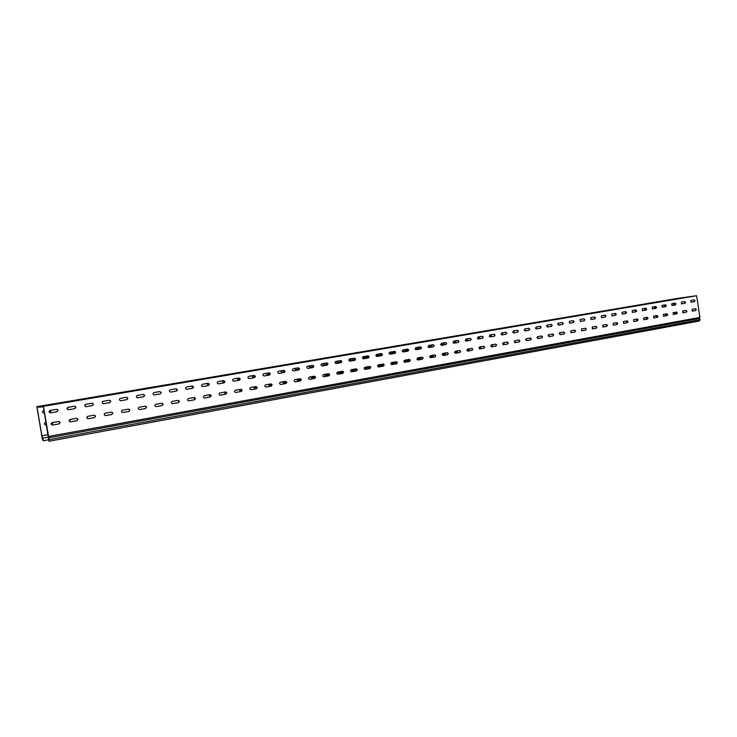 <?xml version="1.0" encoding="UTF-8"?>
<svg xmlns="http://www.w3.org/2000/svg" width="737" height="737" viewBox="0 0 737 737"><rect width="100%" height="100%" fill="white"/><g stroke="black" fill="none" stroke-linecap="round" stroke-linejoin="round"><path stroke-width="1.11" d="M386.059 347.993L383.01 348.49L386.059 347.993M263.017 368.804L256.605 369.863L263.017 368.804M283.377 365.359L280.078 365.902L283.377 365.359M325.717 358.2L322.52 358.726L325.717 358.2M461.141 335.289L458.257 335.759L461.141 335.289M347.588 354.497L341.581 355.483L347.588 354.497M366.344 351.328L363.249 351.835L366.344 351.328M405.387 344.723L402.374 345.211L405.387 344.723M216.457 376.681L212.975 377.252L216.457 376.681M70.466 401.37L63.004 402.614L70.466 401.37M94.741 397.261L90.909 397.906L94.741 397.261M145.06 388.749L141.375 389.366L145.06 388.749M304.768 361.738L301.516 362.272L304.768 361.738M170.984 384.364L164.093 385.515L170.984 384.364M193.177 380.614L189.63 381.204L193.177 380.614M239.239 372.821L235.822 373.392L239.239 372.821M655.506 302.419L653 302.815L655.506 302.419M564.662 317.776L559.567 318.605L564.662 317.776M579.595 315.252L576.951 315.685L579.595 315.252M610.761 309.982L608.182 310.397L610.761 309.982M669.915 299.977L667.436 300.374L669.915 299.977M640.849 304.897L638.325 305.302L640.849 304.897M626.938 307.246L622.065 308.029L626.938 307.246M530.695 323.525L527.959 323.967L530.695 323.525M425.581 341.305L419.924 342.226L425.581 341.305M442.909 338.375L439.989 338.854L442.909 338.375M479.022 332.267L476.176 332.728L479.022 332.267M595.312 312.599L592.705 313.022L595.312 312.599M497.733 329.098L492.371 329.973L497.733 329.098M513.79 326.38L511.017 326.832L513.79 326.38M547.296 320.715L544.588 321.157L547.296 320.715M120.186 392.959L116.428 393.586L120.186 392.959M385.617 348.306L394.138 346.878L385.617 348.306M362.282 351.77L370.785 350.342L362.282 351.77M372.36 350.554L380.992 349.108L372.36 350.554M349.016 354.009L357.629 352.562L349.016 354.009M411.605 343.912L419.915 342.512L411.605 343.912M388.288 347.376L396.589 345.985L388.288 347.376M398.699 346.095L407.11 344.686L398.699 346.095M375.363 349.559L383.774 348.15L375.363 349.559M331.503 357.473L340.466 355.962L331.503 357.473M308.14 360.918L317.094 359.416L308.14 360.918M317.5 359.84L326.583 358.311L317.5 359.84M294.137 363.286L303.211 361.766L294.137 363.286M358.928 352.83L367.662 351.356L358.928 352.83M335.575 356.284L344.299 354.819L335.575 356.284M345.312 355.133L354.156 353.649L345.312 355.133M321.949 358.587L330.784 357.104L321.949 358.587M485.6 331.383L493.329 330.093L485.6 331.383M462.385 334.847L470.105 333.557L462.385 334.847M473.661 333.41L481.482 332.092L473.661 333.41M450.427 336.873L458.239 335.565L450.427 336.873M509.027 327.421L516.573 326.159L509.027 327.421M485.858 330.885L493.403 329.614L485.858 330.885M497.392 329.393L505.02 328.112L497.392 329.393M474.195 332.857L481.832 331.576L474.195 332.857M436.912 339.628L445.019 338.265L436.912 339.628M413.623 343.092L421.721 341.728L413.623 343.092M424.346 341.756L432.545 340.374L424.346 341.756M401.039 345.22L409.238 343.847L401.039 345.22M461.574 335.455L469.487 334.128L461.574 335.455M438.312 338.919L446.226 337.592L438.312 338.919M449.321 337.528L457.327 336.183L449.321 337.528M426.05 340.991L434.056 339.646L426.05 340.991M149.648 388.252L160.215 386.474L149.648 388.252M126.46 391.623L136.999 389.855L126.46 391.623M133.001 391.071L143.733 389.256L133.001 391.071M109.85 394.433L120.546 392.637L109.85 394.433M182.196 382.743L192.468 381.011L182.196 382.743M158.952 386.133L169.197 384.41L158.952 386.133M166.046 385.479L176.465 383.719L166.046 385.479M142.821 388.86L153.222 387.109L142.821 388.86M81.531 399.786L92.742 397.888L81.531 399.786M58.499 403.111L69.683 401.232L58.499 403.111M63.833 402.78L75.22 400.854L63.833 402.78M40.857 406.096L52.207 404.18L40.857 406.096M116.105 393.927L126.994 392.093L116.105 393.927M92.991 397.28L103.843 395.456L92.991 397.28M98.951 396.828L109.997 394.968L98.951 396.828M75.874 400.173L86.892 398.321L75.874 400.173M274.311 367.146L283.763 365.561L274.311 367.146M250.967 370.582L260.401 368.997L250.967 370.582M259.507 369.652L269.088 368.039L259.507 369.652M236.172 373.088L245.734 371.476L236.172 373.088M303.303 362.245L312.506 360.697L303.303 362.245M279.949 365.681L289.134 364.142L279.949 365.681M288.913 364.677L298.236 363.111L288.913 364.677M265.56 368.113L274.873 366.556L265.56 368.113M213.794 377.39L223.781 375.713L213.794 377.39M190.505 380.799L200.473 379.122L190.505 380.799M198.115 380.052L208.239 378.339L198.115 380.052M174.844 383.452L184.95 381.748L174.844 383.452M244.491 372.194L254.201 370.564L244.491 372.194M221.164 375.621L230.856 373.991L221.164 375.621M229.253 374.774L239.101 373.115L229.253 374.774M205.945 378.192L215.775 376.543L205.945 378.192M664.065 300.76L670.338 299.71L664.065 300.76M686.691 297.352L692.964 296.302L686.691 297.352M673.489 299.167L679.707 298.135L673.489 299.167M575.901 316.099L582.958 314.92L575.901 316.099M552.897 319.554L559.954 318.375L552.897 319.554M565.095 317.933L572.225 316.735L565.095 317.933M542.054 321.387L549.194 320.19L542.054 321.387M597.127 312.506L604.027 311.355L597.127 312.506M574.187 315.952L581.088 314.8L574.187 315.952M586.578 314.294L593.552 313.124L586.578 314.294M563.602 317.739L570.585 316.578L563.602 317.739M531.874 323.552L539.244 322.318L531.874 323.552M508.751 327.016L516.13 325.782L508.751 327.016M520.525 325.478L527.978 324.225L520.525 325.478M497.374 328.932L504.836 327.689L497.374 328.932M554.16 319.784L561.373 318.577L554.16 319.784M531.091 323.239L538.305 322.032L531.091 323.239M543.086 321.654L550.373 320.438L543.086 321.654M519.99 325.109L527.287 323.893L519.99 325.109M657.874 302.225L664.341 301.147L657.874 302.225M635.128 305.652L641.605 304.574L635.128 305.652M648.044 303.893L654.576 302.796L648.044 303.893M625.262 307.32L631.812 306.224L625.262 307.32M677.192 298.955L683.531 297.895L677.192 298.955M654.53 302.373L660.868 301.313L654.53 302.373M667.584 300.585L673.986 299.508L667.584 300.585M644.884 304.003L651.296 302.935L644.884 304.003M617.855 308.996L624.607 307.873L617.855 308.996M594.971 312.442L601.733 311.309L594.971 312.442M607.555 310.747L614.382 309.604L607.555 310.747M584.644 314.183L591.47 313.041L584.644 314.183M638.095 305.569L644.7 304.464L638.095 305.569M615.284 309.006L621.899 307.9L615.284 309.006M628.035 307.274L634.714 306.159L628.035 307.274M605.188 310.71L611.876 309.595L605.188 310.71M45.86 405.82L57.422 403.867L45.86 405.82M53.156 422.458L51.111 423.968M51.12 423.987L52.216 423.793L53.257 422.439M70.559 419.371L69.646 420.698L70.669 419.353M87.703 416.35L86.809 417.649L87.814 416.322M104.599 413.549L104.203 414.351M104.203 414.443L104.718 413.448M343.424 372.065L338.587 372.931L343.405 372.074M357.095 369.532L351.954 370.554L357.123 369.615M370.481 366.851L365.147 368.214M364.327 367.634L365.322 368.196L370.573 367.017M383.526 364.198L382.779 365.082L378.173 365.902M377.574 365.635L382.982 365.064L383.701 364.336M396.303 361.72L395.566 362.816L391.025 363.617M390.794 363.581L395.769 362.788L396.515 361.775M408.906 359.472L408.187 360.568L403.867 361.333M403.867 361.351L408.39 360.55L409.118 359.435M421.361 357.27L420.643 358.357L416.764 359.048L420.855 358.339L421.564 357.233M433.651 355.096L432.941 356.174L429.496 356.791L433.153 356.155L433.863 355.059M445.784 352.94L445.084 354.018L442.062 354.552M442.062 354.571L445.305 354L445.996 352.903M457.76 350.821L457.078 351.89L454.453 352.36L457.299 351.871L457.981 350.784M469.598 348.73L468.916 349.789L466.696 350.186M466.696 350.195L469.137 349.762L469.819 348.693M481.279 346.657L480.607 347.717L478.783 348.039L480.837 347.689L481.501 346.62M492.823 344.612L492.159 345.662L490.704 345.92L492.39 345.635L493.044 344.575M504.219 342.594L503.564 343.635L502.487 343.829M502.487 343.847L503.795 343.608L504.449 342.558M515.476 340.605L514.113 341.765L515.707 340.568M526.605 338.633L525.601 339.72M525.601 339.739L526.835 338.596M537.586 336.689L541.695 335.971L542.57 336.8L541.935 337.905L537.89 338.624L537.586 336.689L536.941 337.712L537.826 336.652M548.457 334.865L548.135 335.63M548.144 335.731L548.687 334.736M559.199 333.612L559.429 333.004M58.877 421.453L60.047 422.467L58.988 423.913L52.29 425.092M60.148 422.476L59.098 423.913L52.235 425.083C50.798 424.319 50.779 423.499 52.189 422.623L59.024 421.463L60.148 422.476M76.703 418.294L77.873 419.307L76.832 420.735L70.255 421.886C68.781 421.14 68.753 420.33 70.144 419.445L76.851 418.303L77.984 419.307L76.952 420.735L70.227 421.886M94.262 415.189L95.423 416.184L94.4 417.603L87.952 418.745C86.478 418.008 86.45 417.206 87.823 416.322L94.4 415.189L95.543 416.184L94.52 417.603L87.924 418.745M111.692 412.121L112.706 413.116L111.702 414.526L105.363 415.64C103.908 414.931 103.871 414.13 105.225 413.236L111.692 412.121L112.835 413.116L111.831 414.516L105.345 415.64M128.579 409.109L129.721 410.094L128.735 411.486L122.517 412.591C121.071 411.891 121.025 411.089 122.37 410.205L128.717 409.099L129.859 410.094L128.874 411.486L122.508 412.591M145.493 406.133L146.488 407.119L145.521 408.501L139.404 409.588C137.976 408.897 137.92 408.105 139.247 407.211L145.493 406.133L146.626 407.119L145.659 408.491L139.404 409.588M161.882 403.213L162.997 404.189L162.048 405.553L156.032 406.621M163.144 404.18L162.186 405.553L156.041 406.621C154.623 405.949 154.567 405.157 155.875 404.272L162.011 403.203L163.144 404.18M178.29 400.32L179.266 401.297L178.326 402.651L172.412 403.701C171.021 403.038 170.966 402.264 172.255 401.37L178.29 400.32L179.413 401.287L178.474 402.651L172.43 403.701M194.328 397.483L195.443 398.441L194.522 399.786L188.571 400.827C187.18 400.173 187.115 399.399 188.396 398.514L194.218 397.483L195.287 398.45L194.365 399.795L188.552 400.827M209.999 394.691L211.086 395.649L210.174 396.985L204.453 397.998C203.099 397.354 203.034 396.589 204.287 395.695L210.128 394.682L211.243 395.64L210.331 396.976L204.481 397.998M225.577 391.927L226.646 392.885L225.752 394.203L220.123 395.207C218.778 394.571 218.714 393.807 219.958 392.922L225.706 391.918L226.812 392.876L225.909 394.194L220.151 395.207M240.898 389.219L242.151 390.149L241.266 391.458L235.6 392.462C234.237 391.826 234.173 391.071 235.398 390.195L240.898 389.219L241.985 390.159L241.1 391.476L235.564 392.462M256.043 386.538L257.268 387.469L256.402 388.767L250.829 389.744C249.475 389.127 249.41 388.371 250.617 387.496L256.043 386.538L257.102 387.478L256.227 388.777L250.783 389.744M271.999 384.834L271.142 386.124L265.827 387.072C264.5 386.455 264.426 385.718 265.615 384.843L270.967 383.894L271.999 384.834M270.967 383.894L272.183 384.815L271.327 386.105L265.974 387.063M286.693 382.217L285.845 383.498L280.622 384.438C279.305 383.83 279.231 383.093 280.401 382.227L285.67 381.287L286.693 382.217M285.67 381.287L286.877 382.208L286.03 383.489L280.76 384.428M301.175 379.647L300.346 380.918L295.205 381.84C293.897 381.241 293.823 380.504 294.984 379.638L300.18 378.726L301.175 379.647M300.18 378.726L301.369 379.638L300.53 380.9L295.334 381.83M315.464 377.114L314.644 378.376L309.586 379.288C308.287 378.689 308.213 377.961 309.356 377.095L314.487 376.192L315.464 377.114M314.487 376.192L315.657 377.095L314.837 378.357L309.706 379.269M328.573 373.696L329.55 374.608L328.739 375.861L323.7 376.764M329.743 374.599L328.932 375.842L323.764 376.754C322.484 376.165 322.41 375.446 323.534 374.589L328.702 373.677L329.743 374.599M342.475 371.236L343.442 372.148L342.65 373.383L337.749 374.267C336.477 373.687 336.404 372.968 337.518 372.111L342.613 371.218L343.635 372.13L342.843 373.364L337.859 374.258M356.22 368.804L357.344 369.688L356.561 370.923L351.54 371.817C350.287 371.236 350.204 370.518 351.3 369.67L356.22 368.804L357.141 369.707L356.358 370.941L351.466 371.817M369.716 366.409L370.656 367.312L369.891 368.528L365.064 369.394M370.868 367.293L370.094 368.509L365.137 369.394C363.903 368.813 363.82 368.104 364.907 367.266L369.854 366.39L370.868 367.293M383.065 364.05L383.995 364.944L383.231 366.151L378.56 366.998C377.335 366.427 377.252 365.727 378.321 364.889L383.203 364.032L384.207 364.926L383.443 366.132L378.661 366.989M396.239 361.72L397.151 362.604L396.405 363.811L391.725 364.64M397.363 362.586L396.617 363.792L391.798 364.64C390.582 364.078 390.509 363.378 391.559 362.54L396.377 361.701L397.363 362.586M409.228 359.416L410.131 360.301L409.394 361.498L404.862 362.318C403.664 361.756 403.581 361.056 404.622 360.227L409.367 359.398L410.352 360.282L409.606 361.471L404.954 362.3M422.052 357.15L422.946 358.025L422.218 359.214L417.667 360.024M423.158 358.007L422.43 359.186L417.75 360.015L417.51 357.952L422.19 357.123L423.158 358.007M434.701 354.902L435.585 355.778L434.867 356.957L430.39 357.758L430.233 355.695L434.766 354.893L435.807 355.759L435.088 356.938L430.555 357.74M447.193 352.691L448.059 353.567L447.359 354.737L442.937 355.52M448.289 353.539L447.58 354.709L443.02 355.52L442.78 353.474L447.341 352.673L448.289 353.539M459.519 350.508L460.376 351.374L459.685 352.535L455.328 353.309M460.607 351.356L459.906 352.516L455.411 353.309L455.171 351.282L459.667 350.49L460.607 351.356M471.689 348.361L472.537 349.218L471.846 350.37L467.553 351.134M472.767 349.191L472.076 350.342L467.636 351.134L467.396 349.117L471.837 348.334L472.767 349.191M483.702 346.233L484.541 347.09L483.859 348.233L479.63 348.988M484.771 347.063L484.089 348.205L479.713 348.979L479.474 346.98L483.85 346.206L484.771 347.063M495.559 344.133L496.388 344.98L495.715 346.114L491.551 346.86M496.627 344.962L495.955 346.095L491.634 346.86L491.395 344.87L495.715 344.105L496.627 344.962M507.268 342.06L508.088 342.908L507.434 344.032L503.316 344.769M508.327 342.88L507.664 344.004L503.399 344.759L503.159 342.788L507.424 342.032L508.327 342.88M518.839 340.015L519.64 340.853L518.995 341.968L514.933 342.696M519.889 340.826L519.235 341.95L515.025 342.696L514.785 340.724L518.986 339.987L519.889 340.826M530.253 337.988L531.055 338.827L530.41 339.941L526.411 340.651M531.294 338.799L530.649 339.914L526.494 340.651L526.255 338.698L530.41 337.961L531.294 338.799M541.529 335.989L542.321 336.827L541.686 337.933L537.743 338.633M552.667 334.018L553.45 334.847L552.824 335.943L548.936 336.634M553.699 334.819L553.072 335.915L549.019 336.634L548.779 334.709L552.833 333.99L553.699 334.819M563.676 332.074L564.45 332.894L563.833 333.981L559.991 334.672M564.699 332.866L564.081 333.953L560.074 334.672L559.834 332.755L563.842 332.046L564.699 332.866M574.547 330.148L575.311 330.968L574.694 332.046L570.908 332.728M575.56 330.941L574.952 332.018L570.991 332.719L570.76 330.821L574.713 330.121L575.56 330.941M585.279 328.251L586.035 329.061L585.436 330.139L581.696 330.802M586.293 329.034L585.685 330.112L581.779 330.802L581.548 328.905L585.445 328.223L586.293 329.034M595.892 326.371L596.638 327.182L596.04 328.251L592.355 328.905M596.896 327.154L596.297 328.214L592.437 328.905L592.207 327.025L596.058 326.344L596.896 327.154M606.367 324.51L607.113 325.321L606.523 326.38L602.884 327.025M607.371 325.293L606.781 326.353L602.967 327.025L602.737 325.155L606.542 324.483L607.371 325.293M676.382 312.12L677.063 312.903L676.529 313.907L673.203 314.506M677.331 312.866L676.796 313.879L673.296 314.496L673.065 312.709L676.566 312.083L677.331 312.866M666.727 313.824L667.418 314.616L666.874 315.629L663.512 316.228M667.685 314.579L667.142 315.602L663.595 316.228L663.364 314.423L666.911 313.796L667.685 314.579M656.962 315.556L657.662 316.348L657.109 317.371L653.701 317.979M657.92 316.311L657.367 317.334L653.783 317.979L653.553 316.164L657.137 315.528L657.92 316.311M647.077 317.306L647.786 318.098L647.224 319.13L643.769 319.747M648.044 318.071L647.491 319.103L643.862 319.747L643.631 317.914L647.252 317.279L648.044 318.071M637.081 319.075L637.791 319.876L637.229 320.908L633.728 321.535M638.058 319.84L637.487 320.881L633.82 321.535L633.58 319.692L637.256 319.047L638.058 319.84M695.359 308.757L696.032 309.531L695.507 310.526L692.273 311.106M696.308 309.494L695.783 310.498L692.356 311.106L692.126 309.328L695.553 308.729L696.308 309.494M626.966 320.871L627.684 321.664L627.113 322.714L623.566 323.34M627.952 321.636L627.371 322.677L623.659 323.34L623.419 321.498L627.141 320.835L627.952 321.636M616.731 322.677L617.459 323.488L616.878 324.538L613.285 325.174M617.717 323.451L617.136 324.501L613.377 325.174L613.138 323.313L616.906 322.649L617.717 323.451M685.926 310.424L686.608 311.207L686.073 312.212L682.794 312.792M686.875 311.171L686.34 312.175L682.877 312.792L682.646 311.005L686.11 310.397L686.875 311.171M51.046 410.251L50.107 411.937L49.13 412.103L50.208 411.928L51.139 410.233M68.477 407.257L67.122 409.007M67.131 409.017L68.578 407.239M85.649 404.318L84.838 405.949L85.75 404.291M102.609 401.582L102.231 402.789M102.25 402.853L102.71 401.508M341.738 361.701L336.947 362.53M355.455 359.223L350.324 360.227M349.366 359.103L350.388 360.227L355.455 359.324M368.896 356.505L363.534 357.952M362.604 357.104L363.599 357.952L368.97 356.745L368.205 357.989L363.405 358.818M381.895 353.751L381.158 354.912L376.57 355.704M375.87 355.354L381.361 354.893L382.116 353.963M394.627 351.3L395.705 352.185L394.958 353.382L390.159 354.202C388.924 353.649 388.841 352.949 389.901 352.111L394.682 351.549L393.954 352.71L389.431 353.493M389.173 353.447L394.166 352.691L394.857 351.365M407.239 349.135L406.594 350.536L402.282 351.273M402.291 351.291L406.796 350.508L407.441 349.098M419.703 346.998L419.058 348.389L415.198 349.052L419.27 348.361L419.915 346.961M432.011 344.888L431.375 346.27L427.939 346.86M427.948 346.869L431.587 346.243L432.214 344.852M444.153 342.797L443.536 344.17L440.523 344.695L443.748 344.151L444.365 342.76M456.148 340.743L455.54 342.106L452.933 342.558L455.752 342.079L456.369 340.706M467.995 338.707L467.387 340.061L465.185 340.439L467.608 340.033L468.216 338.67M479.695 336.698L479.096 338.043L477.281 338.357L479.317 338.016L479.916 336.662M491.247 334.718L490.658 336.054L489.221 336.302L490.888 336.026L491.468 334.681M502.662 332.765L502.081 334.091L501.013 334.276L502.312 334.064L502.883 332.728M513.938 330.83L512.657 332.267M512.657 332.276L513.588 332.12L514.159 330.793M525.066 328.914L524.154 330.287M524.154 330.296L525.297 328.877M536.094 327.025L540.193 326.325L541.078 327.164L540.442 328.26L536.343 328.969L536.094 327.025L535.513 328.333L536.306 326.988M546.974 325.257L546.688 326.316M546.716 326.408L547.186 325.137M557.752 324.363L557.964 323.432M56.74 409.275L57.983 410.297L56.924 411.734L50.291 412.867M58.085 410.297L57.035 411.725L50.236 412.867C48.734 412.14 48.688 411.31 50.116 410.408L56.896 409.275L58.085 410.297M74.75 406.207L75.948 407.22L74.907 408.639L68.237 409.763C66.735 409.053 66.689 408.234 68.099 407.321L74.63 406.207L75.828 407.22L74.796 408.648L68.274 409.763M92.189 403.194L93.406 404.198L92.383 405.608L85.98 406.713M93.525 404.189L92.503 405.608L85.953 406.713C84.46 406.004 84.405 405.203 85.796 404.281L92.328 403.185L93.525 404.189M109.5 400.219L110.707 401.223L109.702 402.623L103.42 403.701C101.909 403.01 101.853 402.209 103.226 401.297L109.638 400.209L110.836 401.214L109.831 402.614L103.401 403.701M126.552 397.289L127.75 398.284L126.764 399.675L120.582 400.744C119.09 400.062 119.025 399.27 120.389 398.349L126.69 397.28L127.879 398.284L126.893 399.666L120.573 400.744M143.485 394.396L144.535 395.401L143.558 396.773L137.487 397.823C136.013 397.151 135.949 396.368 137.285 395.447L143.485 394.396L144.673 395.391L143.697 396.764L137.487 397.823M161.062 392.554L160.113 393.917L154.134 394.949C152.679 394.295 152.614 393.503 153.932 392.591L159.865 391.577L161.062 392.554M159.865 391.577L161.21 392.545L160.251 393.908L154.144 394.949M176.18 388.777L177.497 389.744L176.558 391.089L170.551 392.112C169.105 391.467 169.031 390.693 170.33 389.781L176.18 388.777L177.35 389.753L176.41 391.098L170.533 392.112M193.398 386.989L192.468 388.325L186.691 389.329C185.282 388.685 185.208 387.92 186.489 387.008L192.246 386.022L193.398 386.989M192.394 386.004L193.555 386.98L192.624 388.316L186.71 389.329M208.221 383.286L209.207 384.272L208.295 385.598L202.611 386.575C201.219 385.948 201.137 385.184 202.408 384.281L208.221 383.286L209.363 384.253L208.451 385.58L202.786 386.566M224.785 381.591L223.891 382.908L218.327 383.866C216.918 383.249 216.844 382.485 218.097 381.591L223.68 380.624L224.785 381.591M223.68 380.624L224.951 381.573L224.057 382.89L218.465 383.857M240.142 378.947L239.258 380.246L233.749 381.204C232.395 380.587 232.321 379.831 233.555 378.938L239.064 377.989L240.142 378.947M239.064 377.989L240.317 378.929L239.433 380.237L233.924 381.186M255.278 376.34L254.412 377.639L249.032 378.569C247.65 377.961 247.577 377.215 248.784 376.321L254.219 375.391L255.278 376.34M254.219 375.391L255.453 376.321L254.587 377.62L249.152 378.56M269.162 372.821L270.378 373.751L269.521 375.041L264.049 375.981C262.685 375.373 262.612 374.626 263.809 373.742L269.162 372.821L270.203 373.77L269.346 375.059L264.003 375.981M284.906 371.236L284.067 372.517L278.853 373.419C277.508 372.821 277.425 372.084 278.614 371.199L283.892 370.296L284.906 371.236M283.892 370.296L285.09 371.218L284.242 372.498L278.973 373.41M299.415 368.74L298.577 370.011L293.455 370.904C292.128 370.306 292.045 369.578 293.206 368.703L298.411 367.809L299.415 368.74M298.411 367.809L299.6 368.721L298.771 369.992L293.566 370.886M312.691 365.359L313.713 366.28L312.893 367.533L307.799 368.417M313.907 366.261L313.087 367.514L307.854 368.417C306.537 367.827 306.454 367.1 307.596 366.234L312.829 365.34L313.907 366.261M326.813 362.936L327.818 363.857L327.007 365.101L321.986 365.967M328.011 363.838L327.2 365.082L322.041 365.967C320.742 365.386 320.659 364.658 321.793 363.792L326.942 362.917L328.011 363.838M340.734 360.55L341.719 361.462L340.927 362.696L335.98 363.553M341.922 361.443L341.13 362.678L336.044 363.553C334.755 362.973 334.672 362.254 335.786 361.397L340.872 360.522L341.922 361.443M354.46 358.191L355.446 359.103L354.654 360.329L349.789 361.167M355.639 359.076L354.856 360.301L349.845 361.167C348.573 360.596 348.49 359.877 349.596 359.02L354.598 358.173L355.639 359.076M369.182 356.745L368.408 357.961L363.47 358.818C362.208 358.246 362.125 357.537 363.212 356.69L368.15 355.842L369.182 356.745M381.37 353.576L382.328 354.469L381.563 355.676L376.837 356.496M382.531 354.451L381.775 355.658L376.902 356.496C375.658 355.934 375.575 355.234 376.644 354.386L381.517 353.548L382.531 354.451M394.553 351.309L395.493 352.203L394.746 353.401L390.085 354.211M407.561 349.08L408.491 349.964L407.754 351.162L403.157 351.954M408.713 349.946L407.966 351.134L403.231 351.945C402.015 351.392 401.932 350.701 402.973 349.863L407.708 349.052L408.713 349.946M420.403 346.878L421.315 347.763L420.587 348.942L416.064 349.725M421.536 347.735L420.809 348.914L416.138 349.725C414.931 349.172 414.848 348.481 415.88 347.652L420.551 346.851L421.536 347.735M433.07 344.704L433.973 345.579L433.255 346.758L428.796 347.523M434.194 345.561L433.476 346.731L428.87 347.523L428.612 345.469L433.218 344.676L434.194 345.561M445.572 342.558L446.465 343.433L445.756 344.594L441.362 345.358M446.696 343.405L445.986 344.566L441.435 345.349L441.177 343.313L445.719 342.53L446.696 343.405M457.907 340.439L458.801 341.314L458.101 342.465L453.762 343.212M459.022 341.286L458.322 342.438L453.835 343.212L453.587 341.185L458.064 340.42L459.022 341.286M470.095 338.347L470.971 339.213L470.28 340.365L466.005 341.102M471.201 339.186L470.51 340.337L466.079 341.102L465.83 339.084L470.252 338.329L471.201 339.186M482.118 336.284L482.984 337.15L482.302 338.283L478.092 339.011M483.214 337.122L482.542 338.255L478.166 339.011L477.917 337.012L482.284 336.265L483.214 337.122M493.993 334.248L494.849 335.105L494.177 336.238L490.022 336.956M495.08 335.077L494.416 336.21L490.096 336.947L489.847 334.957L494.159 334.22L495.08 335.077M505.72 332.24L506.559 333.087L505.904 334.211L501.805 334.92M506.798 333.06L506.135 334.183L501.879 334.92L501.63 332.94L505.886 332.212L506.798 333.06M517.291 330.25L518.129 331.097L517.475 332.212L513.44 332.912M518.369 331.07L517.715 332.184L513.514 332.912L513.256 330.941L517.457 330.222L518.369 331.07M528.724 328.287L529.553 329.135L528.908 330.24L524.928 330.931M529.792 329.107L529.148 330.213L525.002 330.922L524.744 328.969L528.899 328.26L529.792 329.107M540.018 326.353L540.829 327.191L540.193 328.287L536.269 328.969M551.165 324.437L551.976 325.275L551.35 326.362L547.471 327.035M552.225 325.238L551.598 326.334L547.545 327.035L547.296 325.1L551.34 324.409L552.225 325.238M562.184 322.548L562.985 323.377L562.359 324.464L558.535 325.128M563.234 323.35L562.607 324.437L558.618 325.118L558.37 323.202L562.359 322.52L563.234 323.35M573.064 320.687L573.856 321.507L573.239 322.585L569.471 323.239M574.105 321.479L573.497 322.557L569.544 323.23L569.296 321.332L573.248 320.65L574.105 321.479M583.815 318.835L584.598 319.655L583.99 320.733L580.268 321.369M584.846 319.628L584.248 320.696L580.341 321.369L580.102 319.48L583.999 318.808L584.846 319.628M594.437 317.021L595.21 317.831L594.612 318.9L590.936 319.526M595.459 317.804L594.87 318.863L591.019 319.526L590.77 317.647L594.621 316.984L595.459 317.804M604.93 315.215L605.694 316.026L605.105 317.085L601.484 317.711M605.952 315.998L605.363 317.048L601.558 317.702L601.309 315.832L605.114 315.187L605.952 315.998M675.018 303.193L675.718 303.976L675.184 304.98L671.877 305.551M675.986 303.939L675.451 304.952L671.951 305.551L671.711 303.755L675.212 303.156L675.986 303.939M665.354 304.851L666.064 305.634L665.52 306.656L662.167 307.228M666.331 305.606L665.787 306.62L662.241 307.228L662.001 305.422L665.548 304.814L666.331 305.606M655.571 306.528L656.289 307.32L655.746 308.342L652.346 308.923M656.556 307.283L656.004 308.306L652.42 308.923L652.181 307.108L655.764 306.491L656.556 307.283M645.676 308.223L646.404 309.024L645.852 310.047L642.415 310.645M646.671 308.987L646.109 310.019L642.489 310.636L642.249 308.812L645.87 308.195L646.671 308.987M635.672 309.945L636.409 310.738L635.847 311.779L632.364 312.377M636.667 310.71L636.105 311.742L632.438 312.377L632.189 310.535L635.865 309.909L636.667 310.71M694.024 299.931L694.705 300.705L694.18 301.7L690.965 302.262M694.982 300.668L694.457 301.663L691.039 302.253L690.799 300.484L694.217 299.895L694.982 300.668M625.547 311.677L626.293 312.479L625.713 313.529L622.185 314.137M626.551 312.451L625.98 313.492L622.268 314.128L622.019 312.285L625.731 311.65L626.551 312.451M615.303 313.437L616.049 314.248L615.469 315.298L611.894 315.915M616.307 314.211L615.727 315.261L611.968 315.906L611.728 314.045L615.487 313.409L616.307 314.211M684.572 301.553L685.272 302.336L684.737 303.331L681.476 303.902M685.539 302.299L685.005 303.303L681.55 303.893L681.31 302.115L684.774 301.516L685.539 302.299M48.145 434.637L41.889 435.779L37.034 407.183L43.428 406.861L48.955 441.27L49.066 439.657L700.15 319.729L699.183 318.531L699.901 317.426L696.64 295.73L678.97 298.172L36.85 406.677L42.387 439.114L43.253 440.763L42.801 438.1L41.935 436.267M699.901 317.426L48.559 436.479L43.446 406.327L36.85 406.677M368.012 355.87L368.979 356.772M46.072 422.43L45.473 422.541C44.1 423.388 44.119 424.19 45.528 424.927L45.574 424.936M145.963 406.317L146.368 406.778M161.91 403.203L162.978 404.106M177.718 400.403L179.248 401.232M193.297 397.648L195.277 398.385M208.654 394.921L209.732 395.806L211.068 395.585L209.695 395.806M223.799 392.241L224.868 393.125L226.627 392.821L224.831 393.125M238.733 389.597L239.792 390.472L241.966 390.103L239.94 390.463M253.454 386.989L254.505 387.865L257.084 387.413M267.973 384.419L269.014 385.285L271.99 384.769L269.152 385.276M282.299 381.886L283.33 382.743L286.684 382.162M296.421 379.389L297.444 380.246L301.166 379.592M310.351 376.92L311.364 377.768L315.454 377.049M324.096 374.488L325.1 375.336L329.54 374.553L325.035 375.336M337.657 372.084L338.762 372.913M351.052 369.753L352.129 370.536M655.331 315.841L656.087 316.569L657.653 316.293M645.723 317.546L646.478 318.273L647.777 318.052M636.003 319.268L636.768 319.996L637.781 319.821L636.685 320.005M626.174 321.01L627.675 321.618L626.865 321.747M616.224 322.769L617.449 323.432M674.226 312.497L674.972 313.216L677.054 312.847L674.889 313.216M606.164 324.547L606.873 325.293M595.993 326.38L596.62 327.09M664.829 314.165L665.575 314.883L667.409 314.561L665.493 314.883M44.054 410.546L43.455 410.647C42.064 411.532 42.101 412.324 43.575 413.042L43.621 413.042M143.945 394.562L144.535 395.437M159.911 391.568L161.081 392.812M175.839 388.841L177.129 390.066M191.436 386.16L192.569 387.404L193.407 387.266L192.55 387.404M206.821 383.526L207.945 384.751L209.225 384.539L208.074 384.742M221.975 380.918L223.09 382.144L224.803 381.858L223.219 382.135M236.927 378.357L238.033 379.573L240.161 379.214M251.667 375.824L252.763 377.04L255.297 376.607L252.717 377.04M266.204 373.337L267.291 374.534L270.212 374.037L267.402 374.525M280.539 370.877L281.617 372.065L284.924 371.503L281.718 372.056M294.68 368.445L295.749 369.633L299.425 369.007L295.694 369.633M308.628 366.049L309.687 367.238L313.722 366.547M322.391 363.691L323.432 364.861L327.827 364.115M335.971 361.36L337.002 362.53L341.738 361.72M584.294 319.057L584.579 319.6M653.986 306.804L654.769 307.799L656.308 307.532L654.696 307.799M644.368 308.453L645.151 309.457L646.423 309.236L645.078 309.457M634.64 310.12L635.432 311.134L636.418 310.959L635.358 311.134M624.792 311.806L626.303 312.7M614.842 313.52L615.579 314.542M672.899 303.552L673.664 304.547L675.737 304.188L673.6 304.547M604.773 315.243L605.703 316.256M594.584 317.039L595.22 318.015M663.493 305.164L664.267 306.159L666.073 305.855L664.203 306.168M179.248 401.214L178.778 401.297M195.277 398.367L194.347 398.533M257.084 387.395L254.458 387.865M283.459 382.733L286.675 382.144M301.166 379.573L297.564 380.228M315.445 377.04L311.309 377.768M657.644 316.284L656.004 316.569M647.768 318.034L646.395 318.273M617.449 323.414L616.924 323.506M240.161 379.205L238.152 379.555M313.722 366.529L309.632 367.238M327.827 364.096L323.377 364.87M626.303 312.691L625.529 312.829M45.758 405.58L48.273 405.157L45.758 405.58M684.212 297.536L685.696 297.333L684.222 297.582M696.64 295.73L43.446 406.327M49.066 439.657L48.559 436.479M48.467 437.861L699.183 318.531M700.15 319.729L699.321 321.019L48.955 441.27M48.356 437.087L42.801 438.1M48.476 439.796L43.253 440.763"/></g></svg>
